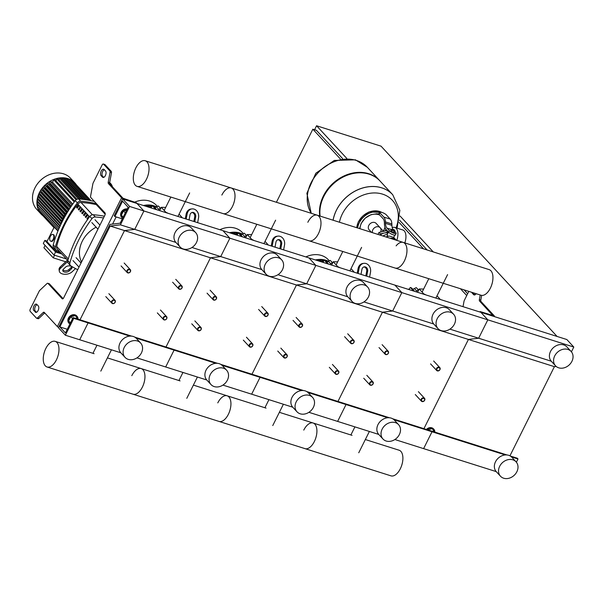 <?xml version="1.0" encoding="UTF-8"?>
<svg xmlns="http://www.w3.org/2000/svg" width="604" height="604" viewBox="0 0 604 604"><rect width="100%" height="100%" fill="white"/><g stroke="black" fill="none" stroke-linecap="round" stroke-linejoin="round"><path stroke-width="0.91" d="M58.543 327.466A2.65 0.649 -153.5 0 1 57.372 326.583L44.22 312.374A1.767 0.929 -72.4 0 0 43.994 312.223A1.767 0.929 -72.4 0 0 43.239 312.487L37.41 317.983A1.767 0.929 107.6 0 1 36.655 318.248A1.767 0.929 107.6 0 1 36.429 318.097L30.2 311.37A1.767 0.929 107.6 0 1 30.268 309.089L39.237 291.098A1.767 0.929 107.6 0 1 39.713 290.433L47.021 283.54A1.767 0.929 107.6 0 1 47.769 283.276A1.767 0.929 107.6 0 1 48.003 283.427L62.167 298.731A1.767 0.929 -72.4 0 0 62.401 298.882A1.767 0.929 -72.4 0 0 63.624 297.953L104.907 215.16A1.767 0.929 107.6 0 0 104.975 212.872L90.811 197.568A1.767 0.929 -72.4 0 1 90.592 196.149L92.873 183.82A1.767 0.929 -72.4 0 1 93.159 182.952L102.129 164.968A1.767 0.929 -72.4 0 1 103.352 164.031L104.786 164.484A1.767 0.929 -72.4 0 0 104.515 164.477M57.372 326.583L121.585 197.795A2.65 0.649 26.5 0 0 124.779 199.599L136.957 203.457L122.627 198.92L114.216 215.787L114.911 216.534L122.559 201.208L128.116 207.217L120.151 223.193L109.92 224.401L58.414 327.708L65.368 335.22L73.771 318.361L73.076 317.606L65.436 332.94L59.871 326.93L110.177 226.039L120.407 224.831L129.581 206.432L122.627 198.92M121.585 197.795L108.433 183.578A1.767 0.929 107.6 0 1 108.214 182.166L110.034 172.329A1.767 0.929 -72.4 0 0 109.815 170.909L103.586 164.182A1.767 0.929 -72.4 0 0 103.352 164.031M35.206 312.064A3.533 1.857 -72.4 0 0 35.666 312.359A3.533 1.857 -72.4 0 0 38.331 310.033A3.533 1.857 -72.4 0 0 38.263 305.926L36.874 304.424A3.533 1.857 -72.4 0 0 36.406 304.122A3.533 1.857 -72.4 0 0 33.748 306.447A3.533 1.857 -72.4 0 0 33.816 310.562L36.217 312.381M101.087 175.636A3.533 1.857 107.6 0 1 101.019 171.528A3.533 1.857 107.6 0 1 103.677 169.203A3.533 1.857 107.6 0 1 104.145 169.505L105.534 171.007A3.533 1.857 107.6 0 1 105.602 175.115A3.533 1.857 107.6 0 1 102.937 177.44A3.533 1.857 107.6 0 1 102.476 177.138L101.087 175.636L102.514 176.089L103.722 177.387M509.935 455.839L554.396 366.658L468.425 339.44L423.933 428.666L468.425 339.44L382.445 312.223L337.953 401.456L382.445 312.223L296.466 285.005L251.974 374.238L296.466 285.005L210.486 257.787L165.994 347.021L210.486 257.787L124.507 230.577L80.022 319.803L124.507 230.577L134.737 229.369L143.911 210.97L136.262 202.702L123.02 198.248L109.868 184.031A1.767 0.929 107.6 0 1 109.649 182.619L111.461 172.782A1.767 0.929 -72.4 0 0 111.242 171.362L105.02 164.635A1.767 0.929 -72.4 0 0 104.786 164.484M104.326 169.701A3.533 1.857 -72.4 0 0 102.219 172.653A3.533 1.857 -72.4 0 0 102.514 176.089M36.451 312.313L35.243 311.015A3.533 1.857 107.6 0 1 34.949 307.579A3.533 1.857 107.6 0 1 37.063 304.627M44.711 312.902A1.767 0.929 -72.4 0 0 44.673 312.94L38.845 318.436A1.767 0.929 107.6 0 1 38.09 318.708L36.655 318.248M48.932 283.721A1.767 0.929 107.6 0 1 49.203 283.729A1.767 0.929 107.6 0 1 49.437 283.88L63.11 298.655M69.875 324.038A5.3 4.319 -42.8 0 1 69.249 323.51A5.3 4.319 -42.8 0 1 68.841 318.55A5.3 4.319 -42.8 0 1 77.033 316.307A5.3 4.319 -42.8 0 1 78.014 318.821M69.052 323.276A5.3 4.319 -42.8 0 1 68.833 323.057A5.3 4.319 -42.8 0 1 68.426 318.097A5.3 4.319 -42.8 0 1 76.617 315.862A5.3 4.319 -42.8 0 1 76.814 316.096M75.372 318.331L77.32 317.885L78.346 319.274M70.298 323.178L68.645 320.943L70.442 322.891M68.645 320.943L70.759 316.692L72.563 318.64M70.759 316.692L75.258 315.658L77.32 317.885M127.067 209.324A5.3 4.319 137.2 0 0 121.593 212.759A5.3 4.319 137.2 0 0 122 217.719A5.3 4.319 137.2 0 0 122.62 218.248M127.255 208.939A5.3 4.319 137.2 0 0 121.17 212.306A5.3 4.319 137.2 0 0 121.578 217.266A5.3 4.319 137.2 0 0 121.797 217.478M126.636 210.184L123.51 210.902L125.307 212.85M123.51 210.902L121.389 215.152L123.193 217.1M121.389 215.152L123.042 217.387M481.66 295.386L480.792 300.105A1.767 0.929 107.6 0 0 481.011 301.517L494.163 315.733A2.65 0.649 -153.5 0 1 494.382 316.232A2.65 0.649 -153.5 0 1 493.053 316.179L136.957 203.457L143.911 210.97L129.581 206.432M474.857 294.873L473.657 293.574A3.533 1.857 107.6 0 1 473.249 292.781M479.946 312.034L480.18 311.573L492.804 315.447L479.576 301.064A1.767 0.929 107.6 0 1 479.357 299.644L480.218 294.986M480.18 311.573L487.821 319.833L143.911 210.97L134.737 229.369L120.407 224.831M471.815 292.328A3.533 1.857 -72.4 0 0 472.222 293.121L473.611 294.624A3.533 1.857 -72.4 0 0 474.08 294.926A3.533 1.857 -72.4 0 0 476.156 293.703M468.817 291.377L464.295 300.437A1.767 0.929 -72.4 0 0 464.008 301.305L463.019 306.673M434.827 431.769A5.3 4.319 137.2 0 0 433.846 429.255A5.3 4.319 137.2 0 0 427.051 429.655M433.627 429.044A5.3 4.319 137.2 0 0 433.423 428.81A5.3 4.319 137.2 0 0 426.386 429.444M435.159 432.222L434.125 430.833L432.185 431.279M427.806 429.897L432.071 428.606L434.125 430.833M120.785 352.766L65.368 335.22M129.845 336.111L88.101 322.891L79.698 339.758L88.101 322.891L73.771 318.361M131.589 336.126L87.406 322.143L88.101 322.891L87.406 322.143L73.076 317.606M67.263 329.271L59.871 326.93M175.824 242.378L134.737 229.369L124.507 230.577L110.177 226.039M122.302 218.874L114.911 216.534M126.999 270.524A2.122 1.729 137.2 0 0 127.165 272.51A2.122 1.729 137.2 0 0 130.441 271.611A2.122 1.729 137.2 0 0 130.275 269.626A2.122 1.729 137.2 0 0 126.999 270.524M127.421 270.766A1.767 1.442 -42.8 0 1 130.29 271.672A1.767 1.442 -42.8 0 1 127.421 270.766M212.978 297.742A2.122 1.729 137.2 0 0 213.144 299.727A2.122 1.729 137.2 0 0 216.413 298.829A2.122 1.729 137.2 0 0 216.255 296.843A2.122 1.729 137.2 0 0 212.978 297.742M213.401 297.983A1.767 1.442 -42.8 0 1 216.27 298.889A1.767 1.442 -42.8 0 1 213.401 297.983M298.957 324.96A2.122 1.729 137.2 0 0 299.123 326.938A2.122 1.729 137.2 0 0 302.393 326.047A2.122 1.729 137.2 0 0 302.234 324.061A2.122 1.729 137.2 0 0 298.957 324.96M299.38 325.201A1.767 1.442 -42.8 0 1 302.249 326.107A1.767 1.442 -42.8 0 1 299.38 325.201M384.937 352.177A2.122 1.729 137.2 0 0 385.095 354.155A2.122 1.729 137.2 0 0 388.372 353.264A2.122 1.729 137.2 0 0 388.213 351.279A2.122 1.729 137.2 0 0 384.937 352.177M385.36 352.411A1.767 1.442 -42.8 0 1 388.229 353.325A1.767 1.442 -42.8 0 1 385.36 352.411M178.588 286.855A2.122 1.729 137.2 0 0 178.746 288.84A2.122 1.729 137.2 0 0 182.023 287.942A2.122 1.729 137.2 0 0 181.864 285.956A2.122 1.729 137.2 0 0 178.588 286.855M179.011 287.096A1.767 1.442 -42.8 0 1 181.88 288.002A1.767 1.442 -42.8 0 1 179.011 287.096M264.567 314.072A2.122 1.729 137.2 0 0 264.726 316.058A2.122 1.729 137.2 0 0 268.002 315.16A2.122 1.729 137.2 0 0 267.844 313.174A2.122 1.729 137.2 0 0 264.567 314.072M264.99 314.314A1.767 1.442 -42.8 0 1 267.859 315.22A1.767 1.442 -42.8 0 1 264.99 314.314M350.547 341.29A2.122 1.729 137.2 0 0 350.705 343.268A2.122 1.729 137.2 0 0 353.982 342.377A2.122 1.729 137.2 0 0 353.816 340.392A2.122 1.729 137.2 0 0 350.547 341.29M350.969 341.532A1.767 1.442 -42.8 0 1 353.838 342.438A1.767 1.442 -42.8 0 1 350.969 341.532M436.518 368.5A2.122 1.729 137.2 0 0 436.684 370.486A2.122 1.729 137.2 0 0 439.961 369.595A2.122 1.729 137.2 0 0 439.795 367.609A2.122 1.729 137.2 0 0 436.518 368.5M436.949 368.742A1.767 1.442 -42.8 0 1 439.81 369.656A1.767 1.442 -42.8 0 1 436.949 368.742M111.71 301.192A2.122 1.729 137.2 0 0 111.876 303.17A2.122 1.729 137.2 0 0 115.153 302.279A2.122 1.729 137.2 0 0 114.987 300.294A2.122 1.729 137.2 0 0 111.71 301.192M112.133 301.426A1.767 1.442 -42.8 0 1 115.002 302.34A1.767 1.442 -42.8 0 1 112.133 301.426M197.689 328.402A2.122 1.729 137.2 0 0 197.855 330.388A2.122 1.729 137.2 0 0 201.132 329.497A2.122 1.729 137.2 0 0 200.966 327.511A2.122 1.729 137.2 0 0 197.689 328.402M198.112 328.644A1.767 1.442 -42.8 0 1 200.981 329.55A1.767 1.442 -42.8 0 1 198.112 328.644M283.669 355.62A2.122 1.729 137.2 0 0 283.835 357.606A2.122 1.729 137.2 0 0 287.104 356.707A2.122 1.729 137.2 0 0 286.945 354.729A2.122 1.729 137.2 0 0 283.669 355.62M284.091 355.862A1.767 1.442 -42.8 0 1 286.96 356.768A1.767 1.442 -42.8 0 1 284.091 355.862M369.648 382.838A2.122 1.729 137.2 0 0 369.807 384.823A2.122 1.729 137.2 0 0 373.083 383.925A2.122 1.729 137.2 0 0 372.925 381.939A2.122 1.729 137.2 0 0 369.648 382.838M370.071 383.079A1.767 1.442 -42.8 0 1 372.94 383.985A1.767 1.442 -42.8 0 1 370.071 383.079M163.299 317.515A2.122 1.729 137.2 0 0 163.458 319.501A2.122 1.729 137.2 0 0 166.734 318.61A2.122 1.729 137.2 0 0 166.576 316.624A2.122 1.729 137.2 0 0 163.299 317.515M163.722 317.757A1.767 1.442 -42.8 0 1 166.591 318.67A1.767 1.442 -42.8 0 1 163.722 317.757M249.278 344.733A2.122 1.729 137.2 0 0 249.437 346.719A2.122 1.729 137.2 0 0 252.714 345.82A2.122 1.729 137.2 0 0 252.555 343.842A2.122 1.729 137.2 0 0 249.278 344.733M249.701 344.975A1.767 1.442 -42.8 0 1 252.57 345.881A1.767 1.442 -42.8 0 1 249.701 344.975M335.258 371.951A2.122 1.729 137.2 0 0 335.416 373.936A2.122 1.729 137.2 0 0 338.693 373.038A2.122 1.729 137.2 0 0 338.527 371.06A2.122 1.729 137.2 0 0 335.258 371.951M335.681 372.192A1.767 1.442 -42.8 0 1 338.55 373.098A1.767 1.442 -42.8 0 1 335.681 372.192M421.23 399.169A2.122 1.729 137.2 0 0 421.396 401.154A2.122 1.729 137.2 0 0 424.672 400.256A2.122 1.729 137.2 0 0 424.506 398.27A2.122 1.729 137.2 0 0 421.23 399.169M421.66 399.41A1.767 1.442 -42.8 0 1 424.521 400.316A1.767 1.442 -42.8 0 1 421.66 399.41M557.092 336.451L381.048 146.168L316.564 125.76L314.578 129.739M433.302 251.936L400.014 215.96M346.779 158.422L316.564 125.76M276.406 202.272L312.842 129.196L340.316 158.89M399.04 222.363L423.54 248.848M460.444 288.727L466.741 295.537M312.842 129.196L316.421 130.328L342.574 158.588M399.523 220.143L427.126 249.981M464.023 289.86L467.632 293.755M372.834 229.769A4.749 3.873 -42.8 0 1 380.18 227.761A4.749 3.873 137.2 0 0 372.834 229.769A4.749 3.873 137.2 0 0 372.411 232.661A4.749 3.873 -42.8 0 1 372.834 229.769M404.823 242.921A11.129 5.851 -72.4 0 0 404.25 230.917A11.129 5.851 -72.4 0 0 402.793 229.965L394.774 227.429A11.129 5.851 -72.4 0 0 392.238 227.617M396.798 240.377A11.129 5.851 -72.4 0 0 396.232 228.38A11.129 5.851 -72.4 0 0 394.774 227.429M388.032 231.551A11.129 5.851 -72.4 0 0 387.723 232.049M390.312 238.323A8.124 6.621 -42.8 0 1 393.695 238.504A8.124 6.621 -42.8 0 1 396.141 240.037L394.193 237.938A8.124 6.621 -42.8 0 0 393.619 237.402L389.527 236.104A8.124 6.621 -42.8 0 0 386.069 236.987M380.286 235.152A7.067 5.761 -42.8 0 1 383.532 233.189A7.067 5.761 -42.8 0 1 384.703 232.917A7.067 5.761 -42.8 0 1 387.398 233.114A7.067 5.761 -42.8 0 1 387.851 233.287M388.251 236.247L387.3 235.658L387.338 234.488M392.713 229.165L394.548 230.079L392.713 229.165L392.298 229.618L394.593 230.351M394.714 230.615L392.147 229.928L392.185 229.354M394.676 230.69L395.129 231.181L394.442 232.555L391.573 231.649L390.773 230.781L391.46 229.407L392.155 229.414M395.129 231.181L392.26 230.275L391.46 229.407M393.408 232.54L394.095 231.158M391.573 231.649L392.26 230.275M379.576 212.155L378.814 213.688A3.533 0.861 26.5 0 0 379.108 214.36L379.878 212.827A3.533 0.861 -153.5 0 1 379.576 212.155A3.533 0.861 -153.5 0 1 381.351 212.231L382.068 212.457A3.533 0.861 -153.5 0 1 386.326 214.865L390.26 219.124L383.812 217.078A10.6 5.572 107.6 0 1 385.412 221.91L385.473 223.321A10.6 5.572 -72.4 0 0 387.073 228.153L389.384 230.653A3.971 0.966 -153.5 0 0 393.196 233.001A3.971 0.966 -153.5 0 0 396.164 233.446A3.971 0.966 -153.5 0 0 395.831 232.691L394.888 231.672M379.878 212.827L383.812 217.078M392.804 229.15A10.6 5.572 107.6 0 1 391.921 225.368L391.86 223.956A10.6 5.572 -72.4 0 0 390.26 219.124M396.164 233.446L395.401 234.979A3.971 0.966 26.5 0 1 392.434 234.541A3.971 0.966 26.5 0 1 388.621 232.185L386.311 229.686A12.367 6.501 107.6 0 1 384.438 224.054L384.386 222.642A8.833 4.643 -72.4 0 0 383.049 218.618L379.108 214.36M383.532 233.189L380.384 233.914L379.841 235.009M388.176 232.638L387.851 232.193L384.703 232.917M380.384 233.914L378.995 232.412L377.991 234.428M387.851 232.193L386.462 230.69L378.995 232.412M392.064 238.882L393.695 238.504L394.857 239.765M383.042 236.028A7.595 6.191 -42.8 0 1 387.255 234.488M319.743 215.99A36.391 29.664 -42.8 0 1 323.404 195.953A36.391 29.664 -42.8 0 1 379.637 180.581L367.406 167.361A36.391 29.664 137.2 0 0 311.173 182.733A36.391 29.664 137.2 0 0 311.309 213.318A36.391 29.664 -42.8 0 1 311.173 182.733A36.391 29.664 -42.8 0 1 367.406 167.361L367.368 167.323A36.391 29.664 137.2 0 0 356.405 160.453A36.391 29.664 137.2 0 0 311.136 182.695A36.391 29.664 137.2 0 0 311.294 213.31M320.112 216.104A36.391 29.664 -42.8 0 1 323.82 196.406A36.391 29.664 -42.8 0 1 380.052 181.034L392.706 194.707A36.391 29.664 137.2 0 0 336.473 210.071A36.391 29.664 137.2 0 0 333.068 220.203A36.391 29.664 -42.8 0 1 336.473 210.071A36.391 29.664 -42.8 0 1 392.706 194.707A36.391 29.664 -42.8 0 1 392.721 194.722L392.736 194.745A36.391 29.664 -42.8 0 0 381.773 187.874A36.391 29.664 -42.8 0 0 336.503 210.117A36.391 29.664 -42.8 0 0 333.106 220.218M339.44 222.227A32.352 26.372 -42.8 0 1 382.581 194.141A32.352 26.372 -42.8 0 1 396.035 227.829M380.626 232.034A4.749 3.873 137.2 0 0 380.18 227.761L376.149 223.404A4.749 3.873 137.2 0 0 368.81 225.413A4.749 3.873 137.2 0 0 369.172 229.86L371.498 232.374M516.865 471.747A10.6 8.637 137.2 0 0 516.05 461.826A10.6 8.637 137.2 0 0 499.674 466.303A10.6 8.637 137.2 0 0 500.489 476.224A10.6 8.637 137.2 0 0 516.865 471.747M516.05 461.826L511.882 457.319A10.6 8.637 137.2 0 0 495.499 461.796A10.6 8.637 137.2 0 0 496.322 471.716L500.489 476.224M554.714 355.907A10.6 8.637 -42.8 0 1 571.09 351.43A10.6 8.637 -42.8 0 1 571.905 361.351A10.6 8.637 -42.8 0 1 555.529 365.828A10.6 8.637 -42.8 0 1 554.714 355.907M555.529 365.828L551.361 361.32A10.6 8.637 -42.8 0 1 550.538 351.4A10.6 8.637 -42.8 0 1 566.922 346.923L571.09 351.43M496.231 471.611L423.608 448.629L432.019 431.762L431.324 431.007L392.683 418.776M516.382 462.211L517.998 458.98L511.475 456.911M505.284 454.955L393.967 419.712M517.998 458.98L517.303 458.225L510.191 455.975M507.028 454.971L431.324 431.007L432.019 431.762L423.608 448.629L394.88 439.531M551.271 361.222L478.647 338.232L468.425 339.44L478.647 338.232L487.821 319.833L480.875 312.321L566.854 339.539L573.8 347.051L487.821 319.833L478.647 338.232L449.92 329.142M554.396 366.658L556.178 366.447M571.422 351.822L573.8 347.051M146.455 179.275A13.447 7.067 107.6 0 1 137.108 186.379A13.447 7.067 107.6 0 1 135.877 167.844A13.447 7.067 107.6 0 1 145.224 160.747A13.447 7.067 107.6 0 1 146.455 179.275M137.108 186.379L223.087 213.597A13.447 7.067 -72.4 0 0 232.434 206.493A13.447 7.067 -72.4 0 0 231.204 187.957A13.447 7.067 107.6 0 1 232.434 206.493A13.447 7.067 107.6 0 1 223.087 213.597L309.067 240.807A13.447 7.067 -72.4 0 0 318.414 233.71A13.447 7.067 -72.4 0 0 317.183 215.175A13.447 7.067 107.6 0 1 318.414 233.71A13.447 7.067 107.6 0 1 309.067 240.807L395.046 268.025A13.447 7.067 -72.4 0 0 404.393 260.928A13.447 7.067 -72.4 0 0 403.162 242.393A13.447 7.067 107.6 0 1 404.393 260.928A13.447 7.067 107.6 0 1 395.046 268.025L481.026 295.243A13.447 7.067 -72.4 0 0 490.373 288.146A13.447 7.067 -72.4 0 0 489.142 269.611L145.224 160.747M221.857 195.062A13.447 7.067 107.6 0 1 231.204 187.957M307.836 222.28A13.447 7.067 107.6 0 1 317.183 215.175M396.111 245.866A13.447 7.067 107.6 0 1 403.162 242.393M150.864 207.859L152.427 205.805L153.741 206.734M154.76 207.723L158.323 205.956L160.724 208.463M160.694 208.523A1.767 1.442 137.2 0 0 160.679 208.516A1.767 1.442 137.2 0 0 158.829 209.445A1.88 1.533 -42.8 0 1 158.105 210.154M160.679 208.516L158.323 205.956M156.232 209.558A1.88 1.533 -42.8 0 1 156.187 209.377A1.767 1.442 137.2 0 0 154.79 208.357A1.767 1.442 137.2 0 0 154.028 208.863M154.79 208.357L152.427 205.805M156.549 209.656L156.157 209.233M160.151 210.796L159.766 210.388L161.298 207.315L165.7 207.406M179.056 214.186L181.947 217.312L180.634 217.281M168.146 213.333L165.813 212.2L161.298 207.315M236.836 235.077L238.399 233.023L239.72 233.944M240.739 234.941L244.295 233.174L246.704 235.673M246.674 235.734A1.767 1.442 137.2 0 0 246.659 235.726A1.767 1.442 137.2 0 0 244.809 236.662A1.88 1.533 -42.8 0 1 244.084 237.364M246.659 235.726L244.295 233.174M242.212 236.776A1.88 1.533 -42.8 0 1 242.166 236.594A1.767 1.442 137.2 0 0 240.762 235.575A1.767 1.442 137.2 0 0 240.007 236.081M240.762 235.575L238.399 233.023M242.529 236.874L242.136 236.451M246.13 238.014L245.745 237.599L247.278 234.533L251.679 234.624M265.035 241.404L267.927 244.522L266.613 244.499M254.125 240.543L251.792 239.418L247.278 234.533M322.815 262.295L324.378 260.241L325.699 261.162M326.719 262.159L330.275 260.392L332.683 262.891M332.653 262.951A1.767 1.442 137.2 0 0 332.638 262.944A1.767 1.442 137.2 0 0 330.788 263.88A1.88 1.533 -42.8 0 1 330.063 264.582M332.638 262.944L330.275 260.392M328.191 263.993A1.88 1.533 -42.8 0 1 328.146 263.805A1.767 1.442 137.2 0 0 326.741 262.793A1.767 1.442 137.2 0 0 325.986 263.291M326.741 262.793L324.378 260.241M328.508 264.091L328.115 263.669M332.109 265.231L331.724 264.816L333.257 261.751L337.659 261.834M351.015 268.621L353.906 271.74L352.593 271.717M340.105 267.761L337.772 266.636L333.257 261.751M408.795 289.505L410.358 287.451L411.679 288.38M412.691 289.369L416.254 287.61L418.663 290.109M418.632 290.169A1.767 1.442 137.2 0 0 418.617 290.162A1.767 1.442 137.2 0 0 416.768 291.09A1.88 1.533 -42.8 0 1 416.035 291.8M418.617 290.162L416.254 287.61M414.17 291.211A1.88 1.533 -42.8 0 1 414.125 291.022A1.767 1.442 137.2 0 0 412.721 290.011A1.767 1.442 137.2 0 0 411.966 290.509M412.721 290.011L410.358 287.451M414.487 291.309L414.087 290.879M418.089 292.449L417.704 292.034L419.229 288.969L423.638 289.052M436.994 295.832L439.886 298.957L438.572 298.935M426.084 294.978L423.751 293.854L419.229 288.969M45.829 348.455A13.447 7.067 -72.4 0 0 47.059 366.99A13.447 7.067 -72.4 0 0 56.406 359.893A13.447 7.067 -72.4 0 0 55.175 341.358A13.447 7.067 -72.4 0 0 45.829 348.455M142.385 387.104A13.447 7.067 107.6 0 1 133.039 394.208A13.447 7.067 -72.4 0 0 142.385 387.104A13.447 7.067 -72.4 0 0 141.155 368.576A13.447 7.067 107.6 0 1 142.385 387.104M228.365 414.321A13.447 7.067 107.6 0 1 219.018 421.426A13.447 7.067 -72.4 0 0 228.365 414.321A13.447 7.067 -72.4 0 0 227.134 395.794A13.447 7.067 107.6 0 1 228.365 414.321M180.083 380.897L141.155 368.576A13.447 7.067 -72.4 0 0 131.808 375.673M314.344 441.539A13.447 7.067 107.6 0 1 304.997 448.644A13.447 7.067 -72.4 0 0 314.344 441.539A13.447 7.067 -72.4 0 0 313.114 423.004A13.447 7.067 107.6 0 1 314.344 441.539M266.062 408.115L227.134 395.794A13.447 7.067 -72.4 0 0 217.787 402.891M365.344 439.538L399.093 450.222A13.447 7.067 107.6 0 1 400.324 468.757A13.447 7.067 107.6 0 1 390.977 475.854L47.059 366.99M352.041 435.333L313.114 423.004A13.447 7.067 -72.4 0 0 303.767 430.108M76.429 184.915A22.967 18.716 137.2 0 0 74.881 182.944A22.967 18.716 137.2 0 0 39.396 192.638A22.967 18.716 137.2 0 0 41.163 214.133A22.967 18.716 137.2 0 0 43.012 215.824M74.881 182.944L70.457 178.165A22.967 18.716 137.2 0 0 34.972 187.867A22.967 18.716 137.2 0 0 36.746 209.354L41.163 214.133M40.891 194.752A20.317 16.557 137.2 0 0 40.74 195.13L63.307 219.516M40 197.365A20.317 16.557 137.2 0 0 39.932 197.636L62.189 221.698M39.471 200.143A20.317 16.557 137.2 0 0 39.456 200.256L61.185 223.744M50.253 240.883A3.533 1.857 107.6 0 1 50.185 236.768A3.533 1.857 107.6 0 1 52.85 234.443A3.533 1.857 107.6 0 1 53.311 234.745A3.533 1.857 107.6 0 1 53.379 238.852A3.533 1.857 107.6 0 1 50.713 241.185A3.533 1.857 107.6 0 1 50.253 240.883M53.122 234.578A3.533 1.857 107.6 0 1 53.424 234.624A3.533 1.857 107.6 0 1 53.884 234.926A3.533 1.857 107.6 0 1 53.952 239.041A3.533 1.857 107.6 0 1 51.287 241.366A3.533 1.857 107.6 0 1 51.015 241.23M44.832 240.4L55.568 251.996L54.035 255.062L43.307 243.465L44.832 240.4L47.195 241.147M54.217 227.051L46.961 241.6L56.3 251.702L56.904 250.494M54.549 255.228L53.243 257.832L43.903 247.738L45.081 245.383M53.243 257.832L65.7 261.774M55.568 251.996L61.842 253.982M61.147 253.235L56.3 251.702M66.485 259.003L54.035 255.062M53.93 227.625L41.94 214.669A0.71 0.574 -42.8 0 1 41.827 214.458M54.292 227.934L40.287 212.797A0.71 0.574 -42.8 0 1 40.226 212.132L40.294 212.004M50.381 183.616A20.317 16.557 137.2 0 0 49.641 184.099L70.781 206.946M47.708 185.564A20.317 16.557 137.2 0 0 47.12 186.07L68.992 209.701M45.481 187.67A20.317 16.557 137.2 0 0 45.028 188.176L67.369 212.321M43.624 189.913A20.317 16.557 137.2 0 0 43.284 190.396L65.889 214.828M42.099 192.268A20.317 16.557 137.2 0 0 41.857 192.714L64.537 217.221M57.931 231.068L38.86 210.456A0.71 0.574 -42.8 0 1 38.807 209.792L39.419 208.569M39.804 193.484A0.71 0.574 -42.8 0 1 40.415 192.253L41.857 192.714M64.303 217.659L63.767 217.493A0.71 0.574 -42.8 0 0 63.156 218.716L63.646 218.874M49.687 182.763A0.71 0.574 -42.8 0 1 50.298 181.532L52.54 182.242L72.744 204.084M46.969 184.673A0.71 0.574 -42.8 0 1 47.58 183.442L49.641 184.099M68.35 210.713A0.71 0.574 137.2 0 0 67.746 211.702M44.688 186.719A0.71 0.574 -42.8 0 1 45.3 185.488L47.12 186.07M66.976 212.97L66.719 212.887A0.71 0.574 137.2 0 0 66.108 214.118L66.274 214.163M42.756 188.878A0.71 0.574 -42.8 0 1 43.367 187.648L45.028 188.176M65.61 215.311L65.104 215.145A0.71 0.574 137.2 0 0 64.492 216.375L64.93 216.511M41.14 191.136A0.71 0.574 -42.8 0 1 41.752 189.905L43.284 190.396M52.54 182.242L53.741 179.841A0.71 0.574 -42.8 0 1 54.828 179.547L74.843 201.177M73.529 182.28A0.71 0.574 -42.8 0 1 74.111 182.408L91.015 200.679M71.37 180.958A0.71 0.574 -42.8 0 1 72.269 180.913L90.449 200.566M69.166 180.045A0.71 0.574 -42.8 0 1 70.26 179.75L89.317 200.347M62.416 221.253L62.106 221.155A0.71 0.574 -42.8 0 1 62.718 219.931L63.042 220.03M61.238 223.639A0.71 0.574 -42.8 0 1 61.819 222.431M64.394 179.237L64.696 178.633A0.71 0.574 -42.8 0 1 65.791 178.331L85.579 199.728M61.767 179.32L62.235 178.384A0.71 0.574 -42.8 0 1 63.322 178.082L83.042 199.396M58.95 179.773L59.607 178.459A0.71 0.574 -42.8 0 1 60.694 178.165L80.045 199.078M55.9 180.702L56.791 178.92A0.71 0.574 -42.8 0 1 57.878 178.618L76.972 199.26M66.855 179.494L67.006 179.192A0.71 0.574 -42.8 0 1 68.101 178.89L87.686 200.06M37.758 206.681A0.71 0.574 -42.8 0 1 38.369 205.451L39.064 205.67M37.425 203.805A0.71 0.574 -42.8 0 1 38.037 202.582L39.169 202.936M37.531 201.072A0.71 0.574 -42.8 0 1 38.143 199.841L39.456 200.256M37.984 198.444A0.71 0.574 -42.8 0 1 38.596 197.214L39.932 197.636M38.754 195.915A0.71 0.574 -42.8 0 1 39.366 194.692L40.74 195.13M155.145 207.263A0.71 0.574 -42.8 0 1 156.24 206.968L156.24 206.968M150.373 206.455L150.675 205.851A0.71 0.574 -42.8 0 1 151.763 205.549L152.125 205.941M147.746 206.538L148.214 205.602A0.71 0.574 -42.8 0 1 149.301 205.3L151.068 207.202M145.36 206.115L145.579 205.677A0.71 0.574 -42.8 0 1 146.674 205.383L148.184 207.013M153.348 206.039A0.71 0.574 -42.8 0 1 154.073 206.107L155.409 207.549M156.376 206.81A22.967 18.716 137.2 0 0 143.442 205.511M157.168 206.168L156.436 205.383A22.967 18.716 137.2 0 0 134.594 202.181M241.124 234.48A0.71 0.574 -42.8 0 1 242.212 234.186L242.212 234.186M236.353 233.673L236.655 233.069A0.71 0.574 -42.8 0 1 237.742 232.767L238.104 233.159M233.725 233.756L234.186 232.812A0.71 0.574 -42.8 0 1 235.281 232.517L237.04 234.42M231.34 233.333L231.558 232.895A0.71 0.574 -42.8 0 1 232.653 232.6L234.163 234.224M239.327 233.25A0.71 0.574 -42.8 0 1 240.052 233.325L241.389 234.767M244.809 236.662L242.363 234.02A22.967 18.716 137.2 0 0 229.422 232.729M243.14 233.386L242.415 232.6A22.967 18.716 137.2 0 0 219.879 229.709M327.104 261.698A0.71 0.574 -42.8 0 1 328.191 261.396L328.198 261.404M322.332 260.89L322.634 260.286A0.71 0.574 -42.8 0 1 323.721 259.984L324.084 260.377M319.697 260.966L320.165 260.03A0.71 0.574 -42.8 0 1 321.26 259.735L323.019 261.638M317.319 260.55L317.538 260.113A0.71 0.574 -42.8 0 1 318.633 259.811L320.143 261.441M325.307 260.467A0.71 0.574 -42.8 0 1 326.032 260.543L327.368 261.985M330.788 263.88L328.342 261.23A22.967 18.716 137.2 0 0 315.401 259.947M329.12 260.596L328.395 259.811A22.967 18.716 137.2 0 0 305.858 256.927M78.648 205.836A100.256 81.721 137.2 0 0 77.252 207.67L77.44 207.882M77.252 207.67L76.519 207.436A101.132 82.438 -42.8 0 1 78.15 205.292L78.845 206.047A101.132 82.438 137.2 0 0 77.214 208.191L76.519 207.436M80.392 207.708A100.256 81.721 137.2 0 0 78.988 209.55L79.177 209.754M78.988 209.55L78.256 209.316A101.132 82.438 -42.8 0 1 79.894 207.172L80.589 207.919A101.132 82.438 137.2 0 0 78.95 210.064L78.256 209.316M82.129 209.588A100.256 81.721 137.2 0 0 80.725 211.423L80.921 211.634M80.725 211.423L79.992 211.196A101.132 82.438 -42.8 0 1 81.631 209.052L82.325 209.799A101.132 82.438 137.2 0 0 80.687 211.944L79.992 211.196M83.865 211.468A100.256 81.721 137.2 0 0 82.461 213.303L82.657 213.514M82.461 213.303L81.729 213.069A101.132 82.438 -42.8 0 1 83.367 210.924L84.062 211.679A101.132 82.438 137.2 0 0 82.423 213.824L81.729 213.069M85.602 213.34A100.256 81.721 137.2 0 0 84.198 215.183L84.394 215.394M84.198 215.183L83.465 214.948A101.132 82.438 -42.8 0 1 85.104 212.804L85.798 213.559A101.132 82.438 137.2 0 0 84.16 215.703L83.465 214.948M87.338 215.22A100.256 81.721 137.2 0 0 85.934 217.062L86.13 217.266M85.934 217.062L85.202 216.828A101.132 82.438 -42.8 0 1 86.84 214.684L87.535 215.432A101.132 82.438 137.2 0 0 85.896 217.576L85.202 216.828M89.075 217.1A100.256 81.721 137.2 0 0 87.671 218.935L87.852 219.131M87.671 218.935L86.938 218.708A101.132 82.438 -42.8 0 1 88.577 216.564L89.218 217.251M87.625 219.448L86.938 218.708M105.202 214.246L96.308 204.628A114.828 93.597 137.2 0 0 81.064 202.506A3.533 2.877 137.2 0 0 77.818 204.084A101.132 82.438 137.2 0 0 56.685 246.47A3.533 2.877 137.2 0 0 57.244 249.014L67.844 260.475M60.559 252.6A120.234 98.007 137.2 0 1 56.323 250.139A3.533 2.877 -42.8 0 1 55.832 249.731A3.533 2.877 -42.8 0 1 55.296 247.096L53.212 244.847A3.533 2.877 137.2 0 0 53.741 247.481L55.832 249.731M53.212 244.847A120.234 98.007 -42.8 0 1 75.266 200.611L77.35 202.868A120.234 98.007 137.2 0 0 55.296 247.096M77.35 202.868A3.533 2.877 -42.8 0 1 80.71 201.215L78.626 198.965A3.533 2.877 137.2 0 0 75.266 200.611M78.626 198.965A120.234 98.007 -42.8 0 1 94.398 201.434M96.481 203.691A120.234 98.007 137.2 0 0 80.71 201.215M67.807 260.618A3.533 2.877 137.2 0 0 68.335 263.253L70.426 265.511A3.533 2.877 -42.8 0 1 69.89 262.868L67.807 260.618A120.234 98.007 -42.8 0 1 89.86 216.391L91.944 218.64A3.533 2.877 -42.8 0 1 95.311 216.987L93.22 214.737A3.533 2.877 137.2 0 0 89.86 216.391M93.22 214.737A120.234 98.007 -42.8 0 1 104.379 216.209M103.518 217.953A120.234 98.007 137.2 0 0 95.311 216.987M91.944 218.64A120.234 98.007 137.2 0 0 69.89 262.868M77.712 269.701A120.234 98.007 137.2 0 1 70.917 265.911A3.533 2.877 -42.8 0 1 70.426 265.511M103.163 211.876L103.669 211.468M105.224 214.103L96.308 204.628M112.419 186.795A7.067 5.851 83.3 0 0 109.641 182.65M67.686 261.449A7.067 3.715 107.6 0 1 67.082 262.091L60.543 268.259A7.067 4.13 -8.8 0 0 59.298 271.151A7.067 4.13 -8.8 0 0 64.462 274.269A7.067 4.13 -8.8 0 0 72.012 271.883L75.523 268.569M71.37 268.878L69.143 270.977A3.533 2.061 -8.8 0 1 65.368 272.17A3.533 2.061 -8.8 0 1 62.786 270.615A3.533 2.061 -8.8 0 1 63.412 269.165L65.64 267.059A3.533 2.061 -8.8 0 1 69.415 265.866A3.533 2.061 -8.8 0 1 71.997 267.429A3.533 2.061 -8.8 0 1 71.37 268.878L71.151 267.459A3.533 2.061 171.2 0 0 71.672 266.749M62.892 269.867A3.533 2.061 171.2 0 0 68.924 269.558L71.151 267.459M60.543 268.259L60.325 266.84A7.067 4.13 171.2 0 0 59.079 269.739L59.298 271.151M60.325 266.84L66.591 260.928A7.067 3.715 -72.4 0 0 67.414 260.007M186.183 219.041L187.097 214.103L186.107 214.216L185.277 218.754M191.929 212.517A3.533 2.922 -96.7 0 1 194.707 216.942L194.012 220.702A3.533 2.922 -96.7 0 1 193.793 221.449M194.601 221.706A3.533 2.922 83.3 0 0 195.001 220.581L195.696 216.821A3.533 2.922 83.3 0 0 192.412 212.404A3.533 2.922 83.3 0 0 189.958 215.009L189.263 218.769A3.533 2.922 83.3 0 0 189.226 219.999M186.107 214.216A7.067 5.851 -96.7 0 1 191.015 209.014L191.996 208.901A7.067 5.851 83.3 0 1 198.557 217.734L197.644 222.665M191.996 208.901A7.067 5.851 83.3 0 0 187.097 214.103M272.162 246.258L273.076 241.321L272.087 241.434L271.249 245.971M277.908 239.735A3.533 2.922 -96.7 0 1 280.686 244.159L279.992 247.919A3.533 2.922 -96.7 0 1 279.773 248.667M280.581 248.923A3.533 2.922 83.3 0 0 280.973 247.799L281.668 244.039A3.533 2.922 83.3 0 0 278.391 239.622A3.533 2.922 83.3 0 0 275.937 242.227L275.243 245.987A3.533 2.922 83.3 0 0 275.205 247.217M272.087 241.434A7.067 5.851 -96.7 0 1 276.994 236.232L277.976 236.119A7.067 5.851 83.3 0 1 284.537 244.945L283.623 249.882M277.976 236.119A7.067 5.851 83.3 0 0 273.076 241.321M358.142 273.476L359.055 268.538L358.066 268.652L357.228 273.182M363.887 266.953A3.533 2.922 -96.7 0 1 366.666 271.37L365.971 275.13A3.533 2.922 -96.7 0 1 365.752 275.885M366.56 276.141A3.533 2.922 83.3 0 0 366.953 275.016L367.647 271.256A3.533 2.922 83.3 0 0 364.371 266.84A3.533 2.922 83.3 0 0 361.917 269.444L361.222 273.204A3.533 2.922 83.3 0 0 361.184 274.435M358.066 268.652A7.067 5.851 -96.7 0 1 362.974 263.45L363.955 263.329A7.067 5.851 83.3 0 1 370.516 272.162L369.603 277.1M363.955 263.329A7.067 5.851 83.3 0 0 359.055 268.538M96.127 227.202A26.501 21.601 137.2 0 0 82.287 241.192A26.501 21.601 137.2 0 0 81.548 262.008M141.427 352.902A10.6 8.637 137.2 0 0 140.611 342.981A10.6 8.637 137.2 0 0 124.235 347.459A10.6 8.637 137.2 0 0 125.051 357.372A10.6 8.637 137.2 0 0 141.427 352.902M140.611 342.981L136.444 338.474A10.6 8.637 137.2 0 0 120.06 342.951A10.6 8.637 137.2 0 0 120.883 352.872L125.051 357.372M179.275 237.062A10.6 8.637 -42.8 0 1 195.651 232.585A10.6 8.637 -42.8 0 1 196.466 242.506A10.6 8.637 -42.8 0 1 180.09 246.983A10.6 8.637 -42.8 0 1 179.275 237.062M180.09 246.983L175.923 242.476A10.6 8.637 -42.8 0 1 175.1 232.555A10.6 8.637 -42.8 0 1 191.483 228.078L195.651 232.585M206.764 379.984L136.942 357.885M215.824 363.321L174.08 350.109L165.677 366.975L174.08 350.109L136.036 338.066M217.568 363.344L173.386 349.361L174.08 350.109L173.386 349.361L134.752 337.13M261.804 269.595L220.709 256.587L210.486 257.787L220.709 256.587L191.981 247.489M220.709 256.587L229.882 238.187L222.936 230.675L229.882 238.187L220.709 256.587M227.406 380.112A10.6 8.637 137.2 0 0 226.591 370.199A10.6 8.637 137.2 0 0 210.215 374.669A10.6 8.637 137.2 0 0 211.03 384.589A10.6 8.637 137.2 0 0 227.406 380.112M226.591 370.199L222.423 365.692A10.6 8.637 137.2 0 0 206.039 370.161A10.6 8.637 137.2 0 0 206.862 380.082L211.03 384.589M265.254 264.28A10.6 8.637 -42.8 0 1 281.63 259.803A10.6 8.637 -42.8 0 1 282.446 269.724A10.6 8.637 -42.8 0 1 266.07 274.201A10.6 8.637 -42.8 0 1 265.254 264.28M266.07 274.201L261.902 269.694A10.6 8.637 -42.8 0 1 261.079 259.773A10.6 8.637 -42.8 0 1 277.462 255.296L281.63 259.803M292.744 407.202L222.921 385.095M301.804 390.539L260.06 377.326L251.649 394.193L260.06 377.326L222.008 365.284M303.548 390.561L259.365 376.579L260.06 377.326L259.365 376.579L220.732 364.348M347.783 296.806L306.689 283.797L296.466 285.005L306.689 283.797L277.961 274.707M306.689 283.797L315.862 265.405L308.916 257.893L315.862 265.405L306.689 283.797M313.385 407.33A10.6 8.637 137.2 0 0 312.57 397.409A10.6 8.637 137.2 0 0 296.187 401.886A10.6 8.637 137.2 0 0 297.009 411.807A10.6 8.637 137.2 0 0 313.385 407.33M312.57 397.409L308.395 392.902A10.6 8.637 137.2 0 0 292.019 397.379A10.6 8.637 137.2 0 0 292.834 407.3L297.009 411.807M351.226 291.498A10.6 8.637 -42.8 0 1 367.609 287.021A10.6 8.637 -42.8 0 1 368.425 296.942A10.6 8.637 -42.8 0 1 352.049 301.419A10.6 8.637 -42.8 0 1 351.226 291.498M352.049 301.419L347.874 296.911A10.6 8.637 -42.8 0 1 347.058 286.991A10.6 8.637 -42.8 0 1 363.434 282.513L367.609 287.021M378.723 434.419L308.901 412.313M387.783 417.757L346.039 404.544L337.628 421.411L346.039 404.544L307.987 392.502M389.52 417.779L345.345 403.789L346.039 404.544L345.345 403.789L306.711 391.558M433.763 324.023L392.668 311.015L382.445 312.223L392.668 311.015L363.94 301.924M392.668 311.015L401.841 292.615L394.895 285.103L401.841 292.615L392.668 311.015M399.365 434.548A10.6 8.637 137.2 0 0 398.549 424.627A10.6 8.637 137.2 0 0 382.166 429.104A10.6 8.637 137.2 0 0 382.989 439.025A10.6 8.637 137.2 0 0 399.365 434.548M398.549 424.627L394.374 420.12A10.6 8.637 137.2 0 0 377.998 424.597A10.6 8.637 137.2 0 0 378.814 434.518L382.989 439.025M437.205 318.716A10.6 8.637 -42.8 0 1 453.589 314.239A10.6 8.637 -42.8 0 1 454.404 324.159A10.6 8.637 -42.8 0 1 438.028 328.636A10.6 8.637 -42.8 0 1 437.205 318.716M438.028 328.636L433.853 324.129A10.6 8.637 -42.8 0 1 433.038 314.208A10.6 8.637 -42.8 0 1 449.414 309.731L453.589 314.239M116.142 216.927L112.57 224.092M102.476 177.138L103.488 177.455M108.433 183.578L109.868 184.031M108.214 182.166L109.649 182.619M110.034 172.329L111.461 172.782M109.815 170.909L111.242 171.362M103.586 164.182L105.02 164.635M33.816 310.562L35.243 311.015M43.239 312.487L44.673 312.94M37.41 317.983L38.845 318.436M48.003 283.427L49.437 283.88M62.167 298.731L62.673 298.897M473.657 293.574L472.222 293.121M474.631 294.941L473.611 294.624M481.011 301.517L479.576 301.064M480.792 300.105L479.357 299.644M391.4 229.528L387.073 228.153M391.921 225.368L385.473 223.321M391.86 223.956L385.412 221.91M388.621 232.185L389.384 230.653M367.391 167.346A36.391 29.664 137.2 0 0 367.368 167.323L355.454 159.833L334.299 160.43L315.832 173.242L306.862 193.333L311.241 213.295M385.05 231.022A14.836 12.095 137.2 0 0 385.118 230.887A14.836 12.095 137.2 0 0 385.865 229.135M379.833 215.137A13.779 11.234 137.2 0 0 378.625 214.669A13.779 11.234 137.2 0 0 361.486 223.087A13.779 11.234 137.2 0 0 359.999 228.727M383.306 231.143A13.779 11.234 137.2 0 0 383.842 230.169A13.779 11.234 137.2 0 0 384.944 227.179M379.591 212.132A16.957 13.824 137.2 0 0 359.32 222.725A16.957 13.824 137.2 0 0 357.644 227.987M381.645 212.321A16.957 13.824 137.2 0 0 379.584 211.46A16.957 13.824 137.2 0 0 358.489 221.827A16.957 13.824 137.2 0 0 356.738 227.7M158.829 209.445L156.383 206.802M151.763 208.146L151.03 207.353M237.734 235.356L237.01 234.571M323.714 262.574L322.989 261.789M416.768 291.09L414.321 288.448M409.693 289.792L408.968 289.006M40.226 212.132L54.156 227.179M38.807 209.792L58.105 230.653M40.415 192.253L63.767 217.493M50.298 181.532L72.065 205.066M47.58 183.442L70.177 207.867M45.3 185.488L68.463 210.532M43.367 187.648L66.719 212.887M41.752 189.905L65.104 215.145M53.741 179.841L74.239 202M64.696 178.633L84.016 199.516M62.235 178.384L81.51 199.222M59.607 178.459L78.565 198.958M56.791 178.92L76.089 199.781M67.006 179.192L86.078 199.803M38.369 205.451L59.23 227.995M38.037 202.582L59.985 226.304M38.143 199.841L60.868 224.409M38.596 197.214L61.857 222.355M39.366 194.692L62.718 219.931M150.675 205.851L151.37 206.598M148.214 205.602L150.071 207.61M145.579 205.677L146.251 206.394M236.655 233.069L237.342 233.816M234.186 232.812L236.051 234.82M231.558 232.895L232.223 233.612M322.634 260.286L323.321 261.034M320.165 260.03L322.023 262.038M317.538 260.113L318.202 260.83M77.818 204.084L89.566 216.776M92.42 214.775L81.064 202.506M68.275 258.995L56.685 246.47M68.924 269.558L69.143 270.977M67.082 262.091L67.807 262.317M194.012 220.702L195.001 220.581M194.707 216.942L195.696 216.821M279.992 247.919L280.973 247.799M280.686 244.159L281.668 244.039M365.971 275.13L366.953 275.016M366.666 271.37L367.647 271.256M49.203 283.729L47.769 283.276M68.833 323.057L69.249 323.51M76.617 315.862L77.033 316.307M122 217.719L121.578 217.266M433.846 429.255L433.423 428.81M164.182 210.441L170.857 197.063M189.648 192.948L177.938 216.428M250.162 237.659L256.836 224.273M275.628 220.166L263.918 243.646M336.141 264.877L342.815 251.491M361.6 247.383L349.897 270.864M422.12 292.094L428.795 278.708M447.579 274.601L435.877 298.082M96.98 345.231L92.948 353.317M100.808 371.12L111.438 349.807M182.959 372.449L178.927 380.528M186.787 398.338L197.417 377.024M268.939 399.667L264.907 407.745M272.766 425.556L283.397 404.242M354.918 426.877L350.886 434.963M358.746 452.774L369.376 431.46M121.079 265.934L127.165 272.51M124.16 263.019L130.275 269.626M207.059 293.151L213.144 299.727M210.139 290.237L216.255 296.843M293.038 320.362L299.123 326.938M296.119 317.455L302.234 324.061M379.01 347.579L385.095 354.155M382.098 344.665L388.213 351.279M172.631 282.227L178.746 288.84M175.749 279.35L181.864 285.956M258.61 309.444L264.726 316.058M261.728 306.568L267.844 313.174M344.59 336.662L350.705 343.268M347.7 333.786L353.816 340.392M430.569 363.88L436.684 370.486M433.68 360.996L439.795 367.609M105.791 296.602L111.876 303.17M108.871 293.68L114.987 300.294M191.77 323.82L197.855 330.388M194.85 320.898L200.966 327.511M277.749 351.037L283.835 357.606M280.83 348.115L286.945 354.729M363.729 378.247L369.807 384.823M366.809 375.333L372.925 381.939M157.342 312.895L163.458 319.501M160.46 310.011L166.576 316.624M243.321 340.112L249.437 346.719M246.44 337.228L252.555 343.842M329.301 367.323L335.416 373.936M332.411 364.446L338.527 371.06M415.28 394.54L421.396 401.154M418.391 391.664L424.506 398.27M380.18 227.761L383.525 231.37M393.672 237.447L394.805 235.175M394.548 230.079L394.714 230.517M387.119 234.76L388.478 232.034M397.085 228.161L399.833 210.298L392.736 194.745M359.591 228.599L361.132 223.472L365.178 218.18L371.007 214.654L376.934 213.786L378.897 214.088M356.632 227.663L358.399 221.623L368.848 211.996L381.736 212.351M387.066 231.347L387.323 230.781M155.885 208.75L153.484 206.153M241.864 235.968L239.456 233.371M327.844 263.185L325.435 260.588M413.823 290.403L411.415 287.806M141.155 368.576L107.406 357.893M94.103 353.68L55.175 341.358M227.134 395.794L193.386 385.11M313.114 423.004L279.365 412.321M53.424 234.624L52.85 234.443M51.287 241.366L50.713 241.185M71.28 206.206L49.468 182.627M69.415 209.029L46.757 184.537M67.822 211.823L44.469 186.583M65.896 213.982L42.544 188.742M64.273 216.24L40.929 191M39.592 193.348L62.944 218.588M37.546 206.545L58.648 229.354M37.214 203.669L59.388 227.64M37.32 200.936L60.249 225.722M37.773 198.308L61.125 223.548M38.543 195.787L61.887 221.019M76.059 257.659L81.034 263.034M72.948 260.543L79.011 267.096M91.868 222.597L97.931 229.15M94.979 219.713L99.954 225.096"/></g></svg>
